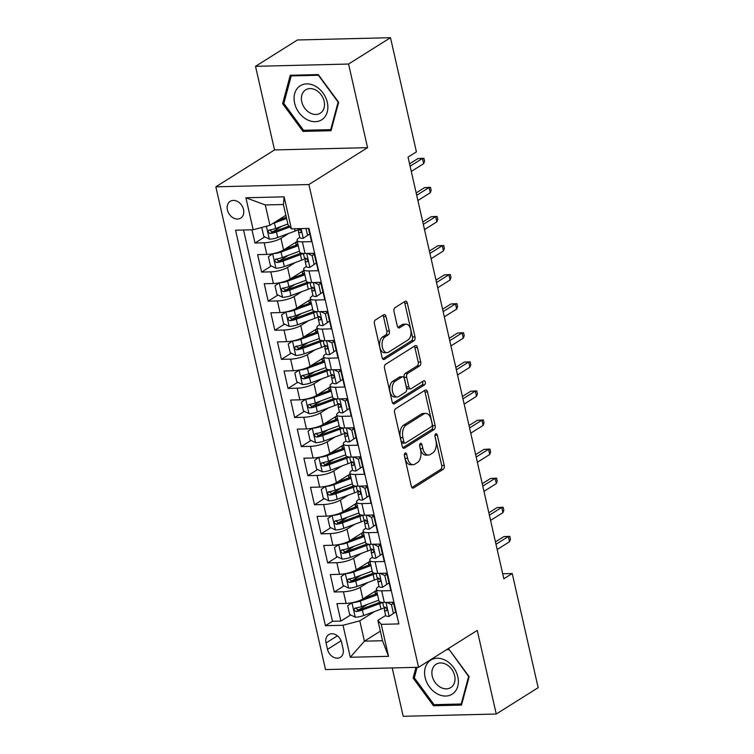 <?xml version="1.0" encoding="UTF-8"?>
<svg xmlns="http://www.w3.org/2000/svg" width="754" height="754" viewBox="0 0 754 754"><rect width="100%" height="100%" fill="white"/><g stroke="black" fill="none" stroke-linecap="round" stroke-linejoin="round"><path stroke-width="1.13" d="M405.105 453.079A2.13 1.235 88.6 0 0 404.408 455.802L411.298 486.132A3.035 1.772 88.6 0 0 413.013 488.14A3.035 1.772 88.6 0 0 413.588 487.951L443.211 469.337A3.035 1.772 88.6 0 0 444.21 465.454L437.32 435.124A2.13 1.235 88.6 0 0 436.114 433.72A2.13 1.235 88.6 0 0 435.708 433.842A2.13 1.235 88.6 0 0 435.011 436.566L435.906 440.496A9.717 5.655 88.6 0 1 432.711 452.937L430.242 454.492A9.717 5.655 88.6 0 1 428.404 455.067A9.717 5.655 88.6 0 1 422.9 448.668L422.014 444.737A2.13 1.235 88.6 0 0 420.807 443.333A2.13 1.235 88.6 0 0 420.402 443.465A2.13 1.235 88.6 0 0 419.705 446.189L420.6 450.11A9.717 5.655 88.6 0 1 417.405 462.56L414.945 464.106A9.717 5.655 88.6 0 1 413.107 464.69A9.717 5.655 88.6 0 1 407.603 458.281L406.708 454.36A2.13 1.235 88.6 0 0 405.501 452.956A2.13 1.235 88.6 0 0 405.105 453.079M227.416 209.923A9.896 7.606 -122.1 0 0 240.733 218.113A9.896 7.606 -122.1 0 0 243.514 209.527A9.896 7.606 -122.1 0 0 230.196 201.346A9.896 7.606 -122.1 0 0 227.416 209.923M386.029 316.557A3.035 1.772 88.6 0 0 384.304 314.559A3.035 1.772 88.6 0 0 383.729 314.738L375.426 319.96A3.035 1.772 88.6 0 0 374.427 323.852L382.08 357.537A3.035 1.772 88.6 0 0 383.795 359.535A3.035 1.772 88.6 0 0 384.37 359.356L413.993 340.742A3.035 1.772 88.6 0 0 414.992 336.849L407.339 303.165A3.035 1.772 88.6 0 0 405.614 301.166A3.035 1.772 88.6 0 0 405.039 301.346L395.002 307.66A3.035 1.772 88.6 0 0 394.012 311.543L397.283 325.964A3.035 1.772 88.6 0 0 399.007 327.962A3.035 1.772 88.6 0 0 399.573 327.783L404.559 324.654A8.124 4.731 88.6 0 1 406.095 324.163A8.124 4.731 88.6 0 1 410.921 330.827A8.124 4.731 88.6 0 1 408.027 339.922L388.527 352.184A8.124 4.731 88.6 0 1 386.99 352.665A8.124 4.731 88.6 0 1 382.165 346.001A8.124 4.731 88.6 0 1 385.058 336.906L388.301 334.861A3.035 1.772 88.6 0 0 389.3 330.978L386.029 316.557L383.513 316.623A3.035 1.772 88.6 0 0 382.909 315.257M367.566 147.652L348.574 64.043L390.487 37.7L297.434 39.981L255.521 66.324L274.522 149.933L215.842 186.813L308.895 184.532L367.566 147.652L274.522 149.933M392.212 667.94L403.192 716.3L496.245 714.019L477.244 630.41L418.574 667.29L308.895 184.532M496.245 714.019L538.158 687.676L512.22 573.53L502.701 573.766M390.487 37.7L416.415 151.846L408.037 157.115L503.842 578.799L512.22 573.53M395.596 408.743A3.035 1.772 88.6 0 0 394.596 412.627L402.25 446.311A3.035 1.772 88.6 0 0 403.965 448.319A3.035 1.772 88.6 0 0 404.54 448.13L434.163 429.516A3.035 1.772 88.6 0 0 435.162 425.624L427.509 391.948A3.035 1.772 88.6 0 0 425.784 389.941A3.035 1.772 88.6 0 0 425.209 390.12L395.596 408.743M392.165 401.929L384.512 368.244A3.035 1.772 88.6 0 1 385.511 364.352L415.124 345.737A3.035 1.772 88.6 0 1 415.699 345.558A3.035 1.772 88.6 0 1 417.424 347.556L420.694 361.967A3.035 1.772 88.6 0 1 419.705 365.86L407.688 373.409A3.035 1.772 88.6 0 0 406.689 377.302L408.866 386.859A3.035 1.772 88.6 0 0 410.581 388.866A3.035 1.772 88.6 0 0 411.156 388.687L423.663 380.817A2.13 1.235 88.6 0 1 424.068 380.695A2.13 1.235 88.6 0 1 425.331 382.438A2.13 1.235 88.6 0 1 424.568 384.823L394.455 403.748A3.035 1.772 88.6 0 1 393.88 403.927A3.035 1.772 88.6 0 1 392.165 401.929M251.987 229.791L254.993 243.014L264.758 236.869M281.581 226.294L272.543 231.987M288.707 233.438L280.94 238.33A12.375 3.289 167.2 0 1 264.173 242.788L266.812 254.418L257.632 254.645L261.6 272.09L271.365 265.955M288.198 255.38L279.15 261.063M295.314 262.524L287.547 267.406A12.375 3.289 167.2 0 1 270.78 271.864L273.419 283.504L264.239 283.73L268.207 301.176L277.972 295.031M294.805 284.456L285.757 290.149M301.92 291.6L294.154 296.492A12.375 3.289 167.2 0 1 277.387 300.95L280.026 312.58L270.846 312.806L274.814 330.261L284.578 324.116M301.411 313.541L292.363 319.225M308.527 320.686L300.761 325.568A12.375 3.289 167.2 0 1 283.994 330.035L286.633 341.666L277.453 341.892L281.421 359.338L291.185 353.202M308.018 342.627L298.97 348.31M315.134 349.771L307.368 354.653A12.375 3.289 167.2 0 1 290.601 359.111L293.24 370.751L284.06 370.968L288.028 388.423L297.792 382.278M314.625 371.703L305.577 377.396M321.741 378.847L313.975 383.739A12.375 3.289 167.2 0 1 297.208 388.197L299.847 399.827L290.667 400.054L294.635 417.499L304.399 411.364M321.232 400.789L312.184 406.472M328.348 407.933L320.582 412.815A12.375 3.289 167.2 0 1 303.815 417.282L306.454 428.913L297.274 429.139L301.242 446.585L311.016 440.44M327.839 429.865L318.791 435.558M334.955 437.009L327.189 441.901A12.375 3.289 167.2 0 1 310.422 446.359L313.061 457.989L303.881 458.215L307.849 475.67L317.623 469.525M334.446 458.95L325.398 464.634M341.562 466.095L333.796 470.977A12.375 3.289 167.2 0 1 317.029 475.444L319.668 487.075L310.488 487.301L314.456 504.746L324.229 498.611M341.053 488.036L332.005 493.719M348.169 495.18L340.403 500.062A12.375 3.289 167.2 0 1 323.636 504.52L326.275 516.16L317.095 516.377L321.063 533.832L330.836 527.687M347.66 517.112L338.612 522.805M354.785 524.256L347.01 529.148A12.375 3.289 167.2 0 1 330.243 533.606L332.882 545.236L323.702 545.462L327.67 562.908L337.443 556.772M354.267 546.198L345.219 551.881M361.392 553.342L353.617 558.224A12.375 3.289 167.2 0 1 336.849 562.691L339.488 574.322L330.318 574.548L334.276 591.994L343.456 591.767A12.375 3.289 -12.8 0 0 360.224 587.309L367.999 582.418M360.874 575.274L351.826 580.966M344.05 585.849L334.276 591.994M397.895 619.675L393.503 602.239L384.323 602.465A12.375 3.289 -12.8 0 1 378.96 600.995L376.321 589.355A12.375 3.289 -12.8 0 0 381.684 590.834L390.864 590.608L386.896 573.163L377.716 573.379A12.375 3.289 -12.8 0 1 372.353 571.909L369.714 560.279A12.375 3.289 167.2 0 1 371.722 557.781L372.429 557.338M369.714 560.279A12.375 3.289 167.2 0 0 375.077 561.749L384.257 561.523L380.289 544.077L371.109 544.303A12.375 3.289 -12.8 0 1 365.747 542.823L363.108 531.193A12.375 3.289 167.2 0 1 365.115 528.705L365.822 528.252M363.108 531.193A12.375 3.289 167.2 0 0 368.47 532.673L377.65 532.447L373.682 514.991L364.502 515.218A12.375 3.289 -12.8 0 1 359.14 513.747L356.501 502.117A12.375 3.289 167.2 0 1 358.508 499.619L359.215 499.176M356.501 502.117A12.375 3.289 167.2 0 0 361.863 503.587L371.043 503.361L367.075 485.915L357.896 486.141A12.375 3.289 -12.8 0 1 352.533 484.662L349.894 473.031A12.375 3.289 167.2 0 1 351.901 470.534L352.608 470.091M349.894 473.031A12.375 3.289 167.2 0 0 355.257 474.502L364.436 474.285L360.469 456.83L351.289 457.056A12.375 3.289 -12.8 0 1 345.926 455.586L343.287 443.946A12.375 3.289 167.2 0 1 345.294 441.458L346.001 441.015M343.287 443.946A12.375 3.289 167.2 0 0 348.65 445.425L357.83 445.199L353.862 427.754L344.682 427.97A12.375 3.289 -12.8 0 1 339.319 426.5L336.68 414.87A12.375 3.289 167.2 0 1 338.687 412.372L339.394 411.929M336.68 414.87A12.375 3.289 167.2 0 0 342.043 416.34L351.223 416.114L347.255 398.668L338.075 398.894A12.375 3.289 -12.8 0 1 332.712 397.415L330.073 385.784A12.375 3.289 167.2 0 1 332.08 383.286L332.787 382.844M330.073 385.784A12.375 3.289 167.2 0 0 335.436 387.264L344.606 387.038L340.648 369.583L331.468 369.809A12.375 3.289 -12.8 0 1 326.105 368.338L323.466 356.708A12.375 3.289 167.2 0 1 325.474 354.21L326.18 353.767M323.466 356.708A12.375 3.289 167.2 0 0 328.829 358.178L337.999 357.952L334.041 340.506L324.861 340.733A12.375 3.289 -12.8 0 1 319.498 339.253L316.859 327.622A12.375 3.289 167.2 0 1 318.867 325.125L319.573 324.682M316.859 327.622A12.375 3.289 167.2 0 0 322.222 329.093L331.392 328.876L327.434 311.421L318.254 311.647A12.375 3.289 -12.8 0 1 312.891 310.177L310.252 298.537A12.375 3.289 167.2 0 1 312.26 296.049L312.967 295.606M310.252 298.537A12.375 3.289 167.2 0 0 315.606 300.017L324.786 299.79L320.827 282.345L311.647 282.562A12.375 3.289 -12.8 0 1 306.284 281.091L303.645 269.461A12.375 3.289 167.2 0 1 305.653 266.963L306.36 266.52M303.645 269.461A12.375 3.289 167.2 0 0 308.999 270.931L318.179 270.705L314.22 253.259L305.04 253.485A12.375 3.289 -12.8 0 1 299.677 252.006L297.038 240.375A12.375 3.289 167.2 0 1 299.046 237.878L299.753 237.435M266.812 254.418A12.375 3.289 -12.8 0 0 283.579 249.96L297.255 241.365M273.419 283.504A12.375 3.289 -12.8 0 0 290.186 279.037L303.862 270.441M280.026 312.58A12.375 3.289 -12.8 0 0 296.793 308.122L310.469 299.526M286.633 341.666A12.375 3.289 -12.8 0 0 303.4 337.208L317.076 328.603M293.24 370.751A12.375 3.289 -12.8 0 0 310.007 366.284L323.683 357.688M299.847 399.827A12.375 3.289 -12.8 0 0 316.614 395.369L330.29 386.774M306.454 428.913A12.375 3.289 -12.8 0 0 323.221 424.445L336.897 415.85M313.061 457.989A12.375 3.289 -12.8 0 0 329.828 453.531L343.504 444.935M319.668 487.075A12.375 3.289 -12.8 0 0 336.435 482.617L350.12 474.012M326.275 516.16A12.375 3.289 -12.8 0 0 343.042 511.693L356.727 503.097M332.882 545.236A12.375 3.289 -12.8 0 0 349.649 540.778L363.334 532.183M339.488 574.322A12.375 3.289 -12.8 0 0 356.256 569.854L369.941 561.259M343.089 648.958L341.637 642.559A9.595 7.37 -122.1 0 0 328.744 634.632A9.595 7.37 -122.1 0 0 326.048 642.945L327.5 649.345A9.595 7.37 -122.1 0 0 340.403 657.271A9.595 7.37 -122.1 0 0 343.089 648.958M215.842 186.813L325.521 669.571L418.574 667.29M253.165 229.763L245.898 197.774L284.126 196.841L291.393 228.83L288.037 224.862L283.41 204.504L265.304 204.947L269.932 225.305L253.165 229.763L235.559 230.196L325.417 625.707L343.023 625.273L359.79 620.815L374.606 611.503M291.393 228.83L308.989 228.396L398.847 623.907L381.251 624.34L388.517 656.329L350.29 657.262L343.023 625.273M243.561 229.998L332.457 621.277L340.883 621.079L336.925 603.624L346.095 603.398A12.375 3.289 -12.8 0 0 362.863 598.94L376.548 590.344M379.036 586.423L378.329 586.866A12.375 3.289 -12.8 0 0 376.321 589.355M297.038 240.375A12.375 3.289 167.2 0 0 302.392 241.855L311.572 241.629L308.575 228.405M336.849 562.691L327.67 562.908M330.243 533.606L321.063 533.832M323.636 504.52L314.456 504.746M317.029 475.444L307.849 475.67M310.422 446.359L301.242 446.585M303.815 417.282L294.635 417.499M297.208 388.197L288.028 388.423M290.601 359.111L281.421 359.338M283.994 330.035L274.814 330.261M277.387 300.95L268.207 301.176M270.78 271.864L261.6 272.09M264.173 242.788L254.993 243.014M269.932 225.305L285.86 215.286M359.79 620.815L364.418 641.173L382.523 640.73L377.895 620.372L381.251 624.34M380.346 631.155L364.418 641.173L350.29 657.262M385.643 615.5L377.895 620.372M348.574 64.043L255.521 66.324M367.481 604.359L358.433 610.043M350.657 614.934L340.883 621.079M332.457 621.277L325.417 625.707M382.523 640.73L388.517 656.329M245.898 197.774L265.304 204.947M284.126 196.841L283.41 204.504M415.982 667.356L413.107 678.044L433.493 705.763L461.514 705.075L469.158 676.668L448.762 648.949L447.716 648.977M290.252 75.268L282.618 103.675L303.004 131.394L331.025 130.706L338.659 102.299L318.273 74.58L290.252 75.268M435.284 704.641L433.493 705.763M414.483 677.177L413.107 678.044M304.795 130.272L303.004 131.394M283.994 102.808L282.618 103.675M404.314 454.973L405.087 458.347A9.717 5.655 88.6 0 0 410.591 464.747L413.107 464.69M428.404 455.067L425.897 455.133A9.717 5.655 88.6 0 1 420.393 448.724L419.62 445.35M411.891 487.499L440.694 469.403A3.035 1.772 88.6 0 0 441.693 465.51L434.926 435.727M402.853 447.678L431.646 429.582A3.035 1.772 88.6 0 0 432.645 425.69L424.992 392.005A3.035 1.772 88.6 0 0 424.389 390.638M403.842 441.721A2.13 1.235 88.6 0 0 405.039 443.126A2.13 1.235 88.6 0 0 405.445 443.003L431.448 426.66A2.13 1.235 88.6 0 0 432.146 423.937L431.203 419.799A9.717 5.655 88.6 0 0 425.699 413.39A9.717 5.655 88.6 0 0 423.861 413.974L406.086 425.143A9.717 5.655 88.6 0 0 402.9 437.584L403.842 441.721L401.326 441.787A2.13 1.235 88.6 0 0 402.523 443.192L405.039 443.126M425.699 413.39L423.183 413.456A9.717 5.655 88.6 0 0 421.345 414.031L423.861 413.974M401.326 441.787L400.383 437.65A9.717 5.655 88.6 0 1 403.569 425.199L421.345 414.031M410.581 388.866L408.065 388.923A3.035 1.772 88.6 0 1 406.349 386.925L404.172 377.358A3.035 1.772 88.6 0 1 405.171 373.475L417.188 365.926A3.035 1.772 88.6 0 0 418.187 362.033L414.907 347.613A3.035 1.772 88.6 0 0 414.304 346.256M392.768 403.286L422.061 384.879A2.13 1.235 88.6 0 0 422.532 381.533M395.219 381.241A8.124 4.731 88.6 0 0 392.325 390.346A8.124 4.731 88.6 0 0 397.16 397A8.124 4.731 88.6 0 0 398.687 396.519L405.558 392.203A3.035 1.772 88.6 0 0 406.557 388.31L404.389 378.744A3.035 1.772 88.6 0 0 402.664 376.746A3.035 1.772 88.6 0 0 402.089 376.925L395.219 381.241L392.711 381.307A8.124 4.731 88.6 0 0 389.809 390.402A8.124 4.731 88.6 0 0 394.644 397.066L397.16 397M402.664 376.746L400.148 376.812A3.035 1.772 88.6 0 0 399.573 376.991L402.089 376.925M392.711 381.307L399.573 376.991M386.99 352.665L384.474 352.731A8.124 4.731 88.6 0 1 379.648 346.067A8.124 4.731 88.6 0 1 382.542 336.972L385.794 334.927A3.035 1.772 88.6 0 0 386.783 331.034L383.513 316.623M406.095 324.163L403.579 324.229A8.124 4.731 88.6 0 0 402.042 324.71L404.559 324.654M397.886 327.33L402.042 324.71M382.683 358.904L411.477 340.799A3.035 1.772 88.6 0 0 412.476 336.915L404.823 303.231A3.035 1.772 88.6 0 0 404.219 301.864M352.052 602.691L347.679 605.726L349.658 614.444L355.351 617.234A8.2 2.177 -12.8 0 0 363.626 615.556L380.987 609.147A23.666 6.296 -12.8 0 0 385.266 607.375M352.156 602.691A8.2 2.177 -12.8 0 0 360.327 601.013L377.528 594.67M363.353 598.638L375.737 594.067A19.642 5.231 -12.8 0 0 377.254 593.483M376.962 593.596A9.745 2.592 167.2 0 1 375.096 592.569A9.745 2.592 167.2 0 1 376.614 590.646M378.781 600.193L361.581 606.536A8.2 2.177 167.2 0 1 355.398 608.044C353.447 609.421 353.711 610.589 356.19 611.532A8.2 2.177 -12.8 0 0 362.372 610.024L379.733 603.624A23.666 6.296 -12.8 0 0 382.674 602.446L383.579 606.414A8.2 2.177 167.2 0 0 385.322 607.309C387.245 608.601 387.518 609.76 386.114 610.797L386.595 610.693M380.327 602.069A19.642 5.231 167.2 0 1 377.792 603.077L360.431 609.486A4.175 1.112 167.2 0 1 358.602 610.014L356.35 608.798M355.398 608.044L354.691 608.28M389.045 616.404L395.596 612.003L389.045 616.404A8.2 2.177 167.2 0 1 385.624 615.424L384.37 609.901A8.2 2.177 -12.8 0 0 386.114 610.797L386.953 610.278M393.418 613.379L391.439 604.651L386.84 602.399M395.596 612.003L393.616 603.285L391.439 604.651M391.58 602.286L393.616 603.285M385.294 607.3L384.408 609.486A8.2 2.177 -12.8 0 0 384.37 609.901M496 544.265L508.347 536.509L503.823 536.612L509.789 536.32L508.347 536.509L509.544 541.74L497.188 549.506M503.823 536.612L495.453 541.881M509.789 536.32L510.449 539.233L509.544 541.74M425.124 677.544A20.113 15.448 -122.1 0 0 445.765 696.046A20.113 15.448 -122.1 0 0 457.81 676.743A20.113 15.448 -122.1 0 0 437.169 658.242A20.113 15.448 -122.1 0 0 425.124 677.544M432.259 676.168A13.77 10.575 -122.1 0 0 450.779 687.554A13.77 10.575 -122.1 0 0 454.643 675.622A13.77 10.575 -122.1 0 0 436.123 664.236A13.77 10.575 -122.1 0 0 432.259 676.168M449.139 649.448L468.62 676.479L461.222 704L434.068 704.67L414.314 677.808L417.132 667.328M461.929 703.557L461.222 704M446.594 649.675L448.866 649.618M306.52 119.349A20.113 15.448 -122.1 0 0 327.274 111.884A20.113 15.448 -122.1 0 0 315.426 86.21A20.113 15.448 -122.1 0 0 294.673 93.675A20.113 15.448 -122.1 0 0 306.52 119.349M309.913 112.874A13.77 10.575 -122.1 0 0 320.28 113.185A13.77 10.575 -122.1 0 0 324.277 101.875A13.77 10.575 -122.1 0 0 316.011 90.188A13.77 10.575 -122.1 0 0 305.634 89.877A13.77 10.575 -122.1 0 0 301.638 101.187A13.77 10.575 -122.1 0 0 309.913 112.874M291.223 75.918L318.367 75.259L338.122 102.11L330.723 129.641L303.579 130.301L283.824 103.439L291.223 75.918L292.335 75.221M331.43 129.198L330.723 129.641M345.436 573.606L341.072 576.64L343.051 585.368L348.744 588.148A8.2 2.177 -12.8 0 0 357.019 586.471L374.38 580.071A23.666 6.296 -12.8 0 0 378.659 578.299M345.549 573.606A8.2 2.177 -12.8 0 0 353.711 571.928L370.921 565.585M356.746 569.553L369.13 564.982A19.642 5.231 -12.8 0 0 370.648 564.397M370.355 564.51A9.745 2.592 167.2 0 1 368.489 563.483A9.745 2.592 167.2 0 1 370.007 561.56M372.174 571.108L354.974 577.451A8.2 2.177 167.2 0 1 348.791 578.959C346.84 580.344 347.104 581.504 349.583 582.446A8.2 2.177 -12.8 0 0 355.765 580.948L373.126 574.539A23.666 6.296 -12.8 0 0 376.067 573.37L376.972 577.328A8.2 2.177 167.2 0 0 378.715 578.224L377.801 580.401A8.2 2.177 -12.8 0 0 377.763 580.825A8.2 2.177 -12.8 0 0 379.507 581.72L379.988 581.617M373.711 572.983A19.642 5.231 167.2 0 1 371.185 574.001L353.824 580.401A4.175 1.112 167.2 0 1 351.995 580.929L349.743 579.713M348.791 578.959L348.084 579.204M338.829 544.529L334.465 547.564L336.444 556.282L342.137 559.072A8.2 2.177 -12.8 0 0 350.412 557.385L367.773 550.986A23.666 6.296 -12.8 0 0 372.052 549.214M338.942 544.52A8.2 2.177 -12.8 0 0 347.104 542.852L364.314 536.499M350.139 540.467L362.523 535.906A19.642 5.231 -12.8 0 0 364.041 535.312M363.748 535.434A9.745 2.592 167.2 0 1 361.882 534.398A9.745 2.592 167.2 0 1 363.4 532.484M365.567 542.032L348.367 548.375A8.2 2.177 167.2 0 1 342.184 549.873C340.233 551.259 340.497 552.428 342.976 553.37A8.2 2.177 -12.8 0 0 349.159 551.862L366.519 545.462A23.666 6.296 -12.8 0 0 369.46 544.284L370.355 548.252A8.2 2.177 167.2 0 0 372.108 549.148L371.194 551.325A8.2 2.177 -12.8 0 0 371.156 551.74A8.2 2.177 -12.8 0 0 372.9 552.635L373.381 552.531M367.104 543.907A19.642 5.231 167.2 0 1 364.578 544.916L347.217 551.315A4.175 1.112 167.2 0 1 345.389 551.853L343.136 550.637M342.184 549.873L341.477 550.118M332.222 515.444L327.858 518.479L329.837 527.206L335.53 529.987A8.2 2.177 -12.8 0 0 343.805 528.309L361.166 521.9A23.666 6.296 -12.8 0 0 365.445 520.128M332.335 515.444A8.2 2.177 -12.8 0 0 340.497 513.766L357.707 507.423M343.532 511.391L355.916 506.82A19.642 5.231 -12.8 0 0 357.434 506.236M357.142 506.349A9.745 2.592 167.2 0 1 355.275 505.321A9.745 2.592 167.2 0 1 356.793 503.399M358.961 512.946L341.76 519.289A8.2 2.177 167.2 0 1 335.577 520.797C333.626 522.173 333.89 523.342 336.369 524.284A8.2 2.177 -12.8 0 0 342.552 522.786L359.912 516.377A23.666 6.296 -12.8 0 0 362.853 515.208L363.748 519.167A8.2 2.177 167.2 0 0 365.502 520.062C367.424 521.353 367.688 522.513 366.293 523.549L366.774 523.446M360.497 514.822A19.642 5.231 167.2 0 1 357.962 515.83L340.61 522.239A4.175 1.112 167.2 0 1 338.782 522.767L336.529 521.551M335.577 520.797L334.87 521.042M325.615 486.368L321.251 489.393L323.23 498.121L328.923 500.901A8.2 2.177 -12.8 0 0 337.198 499.223L354.559 492.824A23.666 6.296 -12.8 0 0 358.838 491.052M325.728 486.358A8.2 2.177 -12.8 0 0 333.89 484.681L351.1 478.338M336.925 482.306L349.309 477.734A19.642 5.231 -12.8 0 0 350.827 477.15M350.535 477.273A9.745 2.592 167.2 0 1 348.668 476.236A9.745 2.592 167.2 0 1 350.186 474.313M352.354 483.861L335.153 490.213A8.2 2.177 167.2 0 1 328.97 491.712C327.019 493.097 327.283 494.256 329.762 495.208A8.2 2.177 -12.8 0 0 335.945 493.7L353.306 487.301A23.666 6.296 -12.8 0 0 356.246 486.123M353.89 485.736A19.642 5.231 167.2 0 1 351.355 486.754L334.003 493.154A4.175 1.112 167.2 0 1 332.175 493.691L329.922 492.475M328.97 491.712L328.263 491.957M382.438 587.328L388.989 582.927L382.438 587.328A8.2 2.177 167.2 0 1 379.017 586.348L377.763 580.825M386.811 584.293L384.832 575.566L380.233 573.323M388.989 582.927L387.009 574.199L384.832 575.566M384.974 573.21L387.009 574.199M380.346 581.193L379.507 581.72C380.902 580.684 380.638 579.515 378.715 578.224M489.393 515.189L501.74 507.423L497.216 507.536L503.182 507.244L501.74 507.423L502.937 512.654L490.581 520.42M497.216 507.536L488.846 512.795M503.182 507.244L503.842 510.147L502.937 512.654M375.831 558.243L382.382 553.841L375.831 558.243A8.2 2.177 167.2 0 1 372.41 557.263L371.156 551.74M380.204 555.217L378.225 546.49L373.626 544.237M382.382 553.841L380.402 545.123L378.225 546.49M378.367 544.124L380.402 545.123M373.739 552.107L372.9 552.635C374.295 551.598 374.031 550.439 372.108 549.148M482.786 486.104L495.133 478.338L490.609 478.451L496.575 478.159L495.133 478.338L496.33 483.578L483.974 491.344M490.609 478.451L482.24 483.71M496.575 478.159L497.235 481.071L496.33 483.578M369.224 529.167L375.775 524.765L369.224 529.167A8.2 2.177 167.2 0 1 365.803 528.186L364.55 522.654A8.2 2.177 -12.8 0 0 366.293 523.549L367.132 523.031M373.598 526.132L371.618 517.404L367.019 515.161M375.775 524.765L373.796 516.038L371.618 517.404M371.76 515.039L373.796 516.038M365.473 520.062L364.587 522.239A8.2 2.177 -12.8 0 0 364.55 522.654M476.179 457.028L488.526 449.261L484.002 449.375L489.968 449.082L488.526 449.261L489.723 454.492L477.367 462.259M484.002 449.375L475.633 454.634M489.968 449.082L490.628 451.985L489.723 454.492M362.617 500.081L369.168 495.68L362.617 500.081A8.2 2.177 167.2 0 1 359.196 499.101L357.943 493.578A8.2 2.177 -12.8 0 0 359.686 494.473L360.167 494.37M366.991 497.046L365.002 488.328L360.412 486.076M369.168 495.68L367.189 486.952L365.002 488.328M365.153 485.962L367.189 486.952M358.866 490.977L357.98 493.163A8.2 2.177 -12.8 0 0 357.943 493.578M360.516 493.945L359.686 494.473C361.081 493.436 360.817 492.268 358.895 490.986A8.2 2.177 167.2 0 1 357.142 490.091L356.246 486.113M469.572 427.942L481.919 420.176L477.395 420.289L483.361 419.997L481.919 420.176L483.107 425.416L470.76 433.173M477.395 420.289L469.026 425.548M483.361 419.997L484.021 422.9L483.107 425.416M319.008 457.282L314.644 460.317L316.623 469.035L322.316 471.825A8.2 2.177 -12.8 0 0 330.591 470.147L347.952 463.738A23.666 6.296 -12.8 0 0 352.231 461.966M319.121 457.282A8.2 2.177 -12.8 0 0 327.283 455.604L344.493 449.261M330.318 453.229L342.702 448.658A19.642 5.231 -12.8 0 0 344.22 448.074M343.928 448.187A9.745 2.592 167.2 0 1 342.062 447.16A9.745 2.592 167.2 0 1 343.579 445.237M345.747 454.785L328.546 461.128A8.2 2.177 167.2 0 1 322.363 462.636C320.412 464.012 320.676 465.18 323.155 466.123A8.2 2.177 -12.8 0 0 329.338 464.615L346.689 458.215A23.666 6.296 -12.8 0 0 349.639 457.037L350.535 461.005A8.2 2.177 167.2 0 0 352.288 461.9C354.21 463.192 354.474 464.351 353.079 465.388L353.56 465.284M347.283 456.66A19.642 5.231 167.2 0 1 344.748 457.669L327.396 464.078A4.175 1.112 167.2 0 1 325.568 464.605L323.315 463.39M322.363 462.636L321.656 462.871M356.011 470.996L362.561 466.594L356.011 470.996A8.2 2.177 167.2 0 1 352.589 470.015L351.326 464.492A8.2 2.177 -12.8 0 0 353.079 465.388L353.909 464.869M360.384 467.97L358.395 459.243L353.805 456.99M362.561 466.594L360.582 457.876L358.395 459.243M358.546 456.877L360.582 457.876M352.259 461.891L351.373 464.078A8.2 2.177 -12.8 0 0 351.326 464.492M462.956 398.857L475.312 391.1L470.788 391.203L476.754 390.911L475.312 391.1L476.5 396.331L464.153 404.097M470.788 391.203L462.419 396.472M476.754 390.911L477.414 393.824L476.5 396.331M312.401 428.197L308.037 431.231L310.017 439.959L315.709 442.739A8.2 2.177 -12.8 0 0 323.984 441.062L341.345 434.662A23.666 6.296 -12.8 0 0 345.624 432.89M312.514 428.197A8.2 2.177 -12.8 0 0 320.676 426.519L337.886 420.176M323.711 424.144L336.096 419.573A19.642 5.231 -12.8 0 0 337.613 418.988M337.321 419.101A9.745 2.592 167.2 0 1 335.455 418.074A9.745 2.592 167.2 0 1 336.972 416.151M339.14 425.699L321.939 432.042A8.2 2.177 167.2 0 1 315.756 433.55C313.805 434.935 314.069 436.095 316.548 437.037A8.2 2.177 -12.8 0 0 322.731 435.539L340.082 429.13A23.666 6.296 -12.8 0 0 343.032 427.961L343.928 431.919A8.2 2.177 167.2 0 0 345.681 432.815L344.767 434.992A8.2 2.177 -12.8 0 0 344.719 435.416A8.2 2.177 -12.8 0 0 346.472 436.312L346.953 436.208M340.676 427.575A19.642 5.231 167.2 0 1 338.141 428.592L320.789 434.992A4.175 1.112 167.2 0 1 318.961 435.52L316.708 434.304M315.756 433.55L315.049 433.795M349.404 441.919L355.954 437.518L349.404 441.919A8.2 2.177 167.2 0 1 345.982 440.939L344.719 435.416M353.777 438.885L351.788 430.157L347.198 427.914M355.954 437.518L353.975 428.79L351.788 430.157M351.939 427.801L353.975 428.79M347.302 435.784L346.472 436.312C347.867 435.275 347.603 434.106 345.681 432.815M456.349 369.78L468.705 362.014L464.181 362.127L470.147 361.835L468.705 362.014L469.893 367.245L457.546 375.011M464.181 362.127L455.812 367.387M470.147 361.835L470.807 364.738L469.893 367.245M305.794 399.12L301.43 402.155L303.41 410.873L309.102 413.663A8.2 2.177 -12.8 0 0 317.377 411.976L334.738 405.577A23.666 6.296 -12.8 0 0 339.017 403.805M305.907 399.111A8.2 2.177 -12.8 0 0 314.069 397.443L331.279 391.09M317.104 395.058L329.489 390.497A19.642 5.231 -12.8 0 0 331.006 389.903M330.714 390.025A9.745 2.592 167.2 0 1 328.848 388.989A9.745 2.592 167.2 0 1 330.365 387.075M332.533 396.623L315.323 402.966A8.2 2.177 167.2 0 1 309.149 404.464C307.198 405.85 307.462 407.019 309.941 407.961A8.2 2.177 -12.8 0 0 316.124 406.453L333.475 400.054A23.666 6.296 -12.8 0 0 336.425 398.875L337.321 402.843A8.2 2.177 167.2 0 0 339.074 403.739L338.16 405.916A8.2 2.177 -12.8 0 0 338.112 406.331A8.2 2.177 -12.8 0 0 339.865 407.226L340.346 407.122M334.069 398.498A19.642 5.231 167.2 0 1 331.534 399.507L314.182 405.906A4.175 1.112 167.2 0 1 312.354 406.444L310.101 405.228M309.149 404.464L308.443 404.709M342.797 412.834L349.347 408.432L342.797 412.834A8.2 2.177 167.2 0 1 339.375 411.854L338.112 406.331M347.17 409.808L345.181 401.081L340.591 398.828M349.347 408.432L347.368 399.714L345.181 401.081M345.332 398.715L347.368 399.714M340.695 406.698L339.865 407.226C341.26 406.189 340.997 405.03 339.074 403.739M449.742 340.695L462.098 332.929L457.574 333.042L463.54 332.75L462.098 332.929L463.286 338.169L450.939 345.935M457.574 333.042L449.205 338.301M463.54 332.75L464.2 335.662L463.286 338.169M299.187 370.035L294.823 373.07L296.803 381.797L302.495 384.578A8.2 2.177 -12.8 0 0 310.771 382.9L328.131 376.491A23.666 6.296 -12.8 0 0 332.401 374.719M299.3 370.035A8.2 2.177 -12.8 0 0 307.462 368.357L324.672 362.014M310.497 365.982L322.882 361.411A19.642 5.231 -12.8 0 0 324.399 360.827M324.107 360.94A9.745 2.592 167.2 0 1 322.241 359.912A9.745 2.592 167.2 0 1 323.758 357.99M325.926 367.537L308.716 373.88A8.2 2.177 167.2 0 1 302.533 375.388C300.592 376.764 300.855 377.933 303.334 378.876A8.2 2.177 -12.8 0 0 309.517 377.377L326.868 370.968A23.666 6.296 -12.8 0 0 329.818 369.799L330.714 373.758A8.2 2.177 167.2 0 0 332.467 374.653C334.39 375.944 334.653 377.104 333.259 378.14L333.739 378.037M327.462 369.413A19.642 5.231 167.2 0 1 324.927 370.421L307.575 376.83A4.175 1.112 167.2 0 1 305.747 377.358L303.494 376.142M302.533 375.388L301.836 375.633M336.19 383.758L342.74 379.356L336.19 383.758A8.2 2.177 167.2 0 1 332.768 382.778L331.506 377.245A8.2 2.177 -12.8 0 0 333.259 378.14L334.088 377.622M340.563 380.723L338.574 371.995L333.984 369.752M342.74 379.356L340.761 370.629L338.574 371.995M338.725 369.63L340.761 370.629M332.439 374.653L331.553 376.83A8.2 2.177 -12.8 0 0 331.506 377.245M443.135 311.619L455.491 303.853L450.967 303.966L456.933 303.673L455.491 303.853L456.679 309.083L444.332 316.85M450.967 303.966L442.598 309.225M456.933 303.673L457.593 306.576L456.679 309.083M292.58 340.959L288.216 343.984L290.196 352.712L295.888 355.492A8.2 2.177 -12.8 0 0 304.164 353.814L321.524 347.415A23.666 6.296 -12.8 0 0 325.794 345.643M292.693 340.949A8.2 2.177 -12.8 0 0 300.855 339.272L318.065 332.929M303.89 336.897L316.275 332.326A19.642 5.231 -12.8 0 0 317.792 331.741M317.5 331.864A9.745 2.592 167.2 0 1 315.634 330.827A9.745 2.592 167.2 0 1 317.151 328.904M319.319 338.452L302.109 344.804A8.2 2.177 167.2 0 1 295.926 346.303C293.985 347.688 294.248 348.848 296.727 349.799A8.2 2.177 -12.8 0 0 302.91 348.291L320.262 341.892A23.666 6.296 -12.8 0 0 323.212 340.714L324.107 344.682A8.2 2.177 167.2 0 0 325.86 345.577C327.783 346.859 328.047 348.028 326.652 349.064L327.132 348.961M320.855 340.327A19.642 5.231 167.2 0 1 318.32 341.345L300.959 347.745A4.175 1.112 167.2 0 1 299.14 348.282L296.878 347.066M295.926 346.303L295.229 346.548M329.583 354.672L336.133 350.271L329.583 354.672A8.2 2.177 167.2 0 1 326.162 353.692L324.899 348.169A8.2 2.177 -12.8 0 0 326.652 349.064L327.481 348.536M333.956 351.637L331.967 342.919L327.377 340.667M336.133 350.271L334.154 341.543L331.967 342.919M332.118 340.554L334.154 341.543M325.832 345.568L324.946 347.754A8.2 2.177 -12.8 0 0 324.899 348.169M436.528 282.533L448.884 274.767L444.36 274.88L450.327 274.588L448.884 274.767L450.072 280.007L437.725 287.764M444.36 274.88L435.991 280.139M450.327 274.588L450.986 277.491L450.072 280.007M285.973 311.873L281.61 314.908L283.589 323.626L289.282 326.416A8.2 2.177 -12.8 0 0 297.557 324.738L314.918 318.329A23.666 6.296 -12.8 0 0 319.187 316.557M286.086 311.873A8.2 2.177 -12.8 0 0 294.248 310.196L311.459 303.853M297.283 307.821L309.668 303.249A19.642 5.231 -12.8 0 0 311.185 302.665M310.893 302.778A9.745 2.592 167.2 0 1 309.027 301.751A9.745 2.592 167.2 0 1 310.544 299.828M312.712 309.376L295.502 315.719A8.2 2.177 167.2 0 1 289.319 317.227C287.378 318.603 287.642 319.771 290.12 320.714A8.2 2.177 -12.8 0 0 296.303 319.206L313.655 312.806A23.666 6.296 -12.8 0 0 316.605 311.628L317.5 315.596A8.2 2.177 167.2 0 0 319.253 316.492C321.176 317.783 321.44 318.942 320.045 319.979L320.525 319.875M314.248 311.251A19.642 5.231 167.2 0 1 311.713 312.26L294.352 318.669A4.175 1.112 167.2 0 1 292.524 319.196L290.271 317.981M289.319 317.227L288.622 317.462M322.976 325.587L329.526 321.185L322.976 325.587A8.2 2.177 167.2 0 1 319.555 324.606L318.292 319.083A8.2 2.177 -12.8 0 0 320.045 319.979L320.874 319.46M327.349 322.561L325.36 313.834L320.77 311.581M329.526 321.185L327.547 312.467L325.36 313.834M325.511 311.468L327.547 312.467M319.225 316.482L318.339 318.669A8.2 2.177 -12.8 0 0 318.292 319.083M429.921 253.448L442.278 245.691L437.754 245.795L443.72 245.502L442.278 245.691L443.465 250.922L431.118 258.688M437.754 245.795L429.384 251.063M443.72 245.502L444.379 248.415L443.465 250.922M279.366 282.788L275.003 285.823L276.982 294.55L282.675 297.33A8.2 2.177 -12.8 0 0 290.95 295.653L308.301 289.253A23.666 6.296 -12.8 0 0 312.58 287.481M279.48 282.788A8.2 2.177 -12.8 0 0 287.642 281.11L304.842 274.767M290.676 278.735L303.061 274.164A19.642 5.231 -12.8 0 0 304.578 273.579M304.286 273.693A9.745 2.592 167.2 0 1 302.42 272.665A9.745 2.592 167.2 0 1 303.937 270.743M306.105 280.29L288.895 286.633A8.2 2.177 167.2 0 1 282.712 288.141C280.771 289.527 281.035 290.686 283.513 291.628A8.2 2.177 -12.8 0 0 289.687 290.13L307.048 283.721A23.666 6.296 -12.8 0 0 309.998 282.552L310.893 286.511A8.2 2.177 167.2 0 0 312.646 287.406L311.732 289.583A8.2 2.177 -12.8 0 0 311.685 290.007A8.2 2.177 -12.8 0 0 313.438 290.903L313.918 290.799M307.641 282.166A19.642 5.231 167.2 0 1 305.106 283.184L287.745 289.583A4.175 1.112 167.2 0 1 285.917 290.111L283.664 288.895M282.712 288.141L282.015 288.386M316.369 296.511L322.919 292.109L316.369 296.511A8.2 2.177 167.2 0 1 312.948 295.53L311.685 290.007M320.742 293.476L318.753 284.748L314.164 282.505M322.919 292.109L320.94 283.381L318.753 284.748M318.904 282.392L320.94 283.381M314.267 290.375L313.438 290.903C314.833 289.866 314.569 288.697 312.646 287.406M423.314 224.372L435.671 216.605L431.147 216.718L437.113 216.426L435.671 216.605L436.858 221.836L424.502 229.602M431.147 216.718L422.777 221.978M437.113 216.426L437.772 219.329L436.858 221.836M272.76 253.712L268.396 256.746L270.375 265.465L276.068 268.254A8.2 2.177 -12.8 0 0 284.343 266.567L301.694 260.168A23.666 6.296 -12.8 0 0 305.973 258.396M272.873 253.702A8.2 2.177 -12.8 0 0 281.035 252.034L298.235 245.681M284.07 249.649L296.454 245.088A19.642 5.231 -12.8 0 0 297.971 244.494M297.679 244.616A9.745 2.592 167.2 0 1 295.813 243.58A9.745 2.592 167.2 0 1 297.33 241.666M299.498 251.214L282.288 257.557A8.2 2.177 167.2 0 1 276.105 259.056C274.164 260.441 274.428 261.6 276.897 262.552A8.2 2.177 -12.8 0 0 283.08 261.044L300.441 254.645A23.666 6.296 -12.8 0 0 303.391 253.467M301.034 253.09A19.642 5.231 167.2 0 1 298.499 254.098L281.138 260.498A4.175 1.112 167.2 0 1 279.31 261.035L277.057 259.819M276.105 259.056L275.408 259.301M309.762 267.425L316.312 263.023L309.762 267.425A8.2 2.177 167.2 0 1 306.331 266.445L305.078 260.922A8.2 2.177 -12.8 0 0 306.831 261.817L307.312 261.713M314.135 264.4L312.147 255.672L307.557 253.419M316.312 263.023L314.324 254.305L312.147 255.672M312.297 253.306L314.324 254.305M306.001 258.32L305.125 260.507A8.2 2.177 -12.8 0 0 305.078 260.922M307.66 261.289L306.831 261.817C308.226 260.78 307.962 259.621 306.039 258.33A8.2 2.177 167.2 0 1 304.286 257.434L303.381 253.457M416.708 195.286L429.064 187.52L424.54 187.633L430.506 187.341L429.064 187.52L430.251 192.76L417.895 200.526M424.54 187.633L416.17 192.892M430.506 187.341L431.165 190.253L430.251 192.76M262.232 227.35L261.779 227.661L263.768 236.388L269.461 239.169A8.2 2.177 -12.8 0 0 277.736 237.491L295.087 231.082A23.666 6.296 -12.8 0 0 299.366 229.31M272.835 223.476A8.2 2.177 -12.8 0 0 274.428 222.948L286.586 218.462M277.463 220.573L286.322 217.303M287.839 223.995L275.681 228.471A8.2 2.177 167.2 0 1 269.498 229.979C267.557 231.355 267.821 232.524 270.29 233.467A8.2 2.177 -12.8 0 0 276.473 231.968L289.866 227.02M289.055 226.068L274.531 231.421A4.175 1.112 167.2 0 1 272.703 231.949L270.45 230.733M269.498 229.979L268.801 230.224M303.155 238.349L309.706 233.947L303.155 238.349A8.2 2.177 167.2 0 1 299.724 237.369L298.471 231.836A8.2 2.177 -12.8 0 0 300.224 232.732L300.705 232.628M307.528 235.314L305.973 228.471M309.706 233.947L308.443 228.405M299.395 229.244L298.518 231.421A8.2 2.177 -12.8 0 0 298.471 231.836M301.053 232.213L300.224 232.732C301.619 231.695 301.355 230.535 299.432 229.244A8.2 2.177 167.2 0 1 297.858 228.669M410.101 166.21L422.457 158.444L417.933 158.557L423.899 158.265L422.457 158.444L423.644 163.675L411.288 171.441M417.933 158.557L409.563 163.816M423.899 158.265L424.559 161.167L423.644 163.675M280.94 238.33L283.579 249.96M287.547 267.406L290.186 279.037M294.154 296.492L296.793 308.122M300.761 325.568L303.4 337.208M307.368 354.653L310.007 366.284M313.975 383.739L316.614 395.369M320.582 412.815L323.221 424.445M327.189 441.901L329.828 453.531M333.796 470.977L336.435 482.617M340.403 500.062L343.042 511.693M347.01 529.148L349.649 540.778M353.617 558.224L356.256 569.854M360.224 587.309L362.863 598.94M381.684 590.834L384.323 602.465M302.392 241.855L305.04 253.485M308.999 270.931L311.647 282.562M315.606 300.017L318.254 311.647M322.222 329.093L324.861 340.733M328.829 358.178L331.468 369.809M335.436 387.264L338.075 398.894M342.043 416.34L344.682 427.97M348.65 445.425L351.289 457.056M355.257 474.502L357.896 486.141M361.863 503.587L364.502 515.218M368.47 532.673L371.109 544.303M375.077 561.749L377.716 573.379M343.456 591.767L346.095 603.398M341.091 640.806L327.5 649.345M337.396 635.811L326.048 642.945M405.087 458.347L407.603 458.281M419.676 444.794L422.014 444.737M420.393 448.724L422.9 448.668M434.983 435.181L437.32 435.124M441.693 465.51L444.21 465.454M440.694 469.403L443.211 469.337M412.429 487.979L413.588 487.951M404.37 454.417L406.708 454.36M424.992 392.005L427.509 391.948M432.645 425.69L435.162 425.624M431.646 429.582L434.163 429.516M403.381 448.159L404.54 448.13M403.569 425.199L406.086 425.143M400.383 437.65L402.9 437.584M414.907 347.613L417.424 347.556M418.187 362.033L420.694 361.967M417.188 365.926L419.705 365.86M405.171 373.475L407.688 373.409M404.172 377.358L406.689 377.302M406.349 386.925L408.866 386.859M422.061 384.879L424.568 384.823M393.296 403.776L394.455 403.748M386.783 331.034L389.3 330.978M385.794 334.927L388.301 334.861M382.542 336.972L385.058 336.906M398.423 327.811L399.573 327.783M404.823 303.231L407.339 303.165M412.476 336.915L414.992 336.849M411.477 340.799L413.993 340.742M383.211 359.385L384.37 359.356M351.939 602.766L355.209 617.168M379.733 603.624L380.987 609.147M362.372 610.024L363.626 615.556M360.327 601.013L361.581 606.536M358.602 610.014L356.19 611.532M389.158 616.329L386.001 602.427M345.332 573.69L348.602 588.082M373.126 574.539L374.38 580.071M355.765 580.948L357.019 586.471M353.711 571.928L354.974 577.451M351.995 580.929L349.583 582.446M338.725 544.605L341.996 558.997M366.519 545.462L367.773 550.986M349.159 551.862L350.412 557.385M347.104 542.852L348.367 548.375M345.389 551.853L342.976 553.37M332.118 515.519L335.389 529.921M359.912 516.377L361.166 521.9M342.552 522.786L343.805 528.309M340.497 513.766L341.76 519.289M338.782 522.767L336.369 524.284M325.511 486.443L328.782 500.835M353.306 487.301L354.559 492.824M335.945 493.7L337.198 499.223M333.89 484.681L335.153 490.213M332.175 493.691L329.762 495.208M382.551 587.253L379.394 573.342M375.944 558.167L372.787 544.256M369.337 529.091L366.18 515.18M362.731 500.006L359.573 486.094M318.904 457.358L322.175 471.759M346.689 458.215L347.952 463.738M329.338 464.615L330.591 470.147M327.283 455.604L328.546 461.128M325.568 464.605L323.155 466.123M356.124 470.92L352.966 457.018M312.297 428.281L315.568 442.673M340.082 429.13L341.345 434.662M322.731 435.539L323.984 441.062M320.676 426.519L321.939 432.042M318.961 435.52L316.548 437.037M349.517 441.844L346.359 427.933M305.69 399.196L308.961 413.588M333.475 400.054L334.738 405.577M316.124 406.453L317.377 411.976M314.069 397.443L315.323 402.966M312.354 406.444L309.941 407.961M342.91 412.758L339.743 398.847M299.084 370.11L302.354 384.512M326.868 370.968L328.131 376.491M309.517 377.377L310.771 382.9M307.462 368.357L308.716 373.88M305.747 377.358L303.334 378.876M336.303 383.682L333.136 369.771M292.477 341.034L295.747 355.426M320.262 341.892L321.524 347.415M302.91 348.291L304.164 353.814M300.855 339.272L302.109 344.804M299.14 348.282L296.727 349.799M329.696 354.597L326.529 340.685M285.87 311.949L289.14 326.35M313.655 312.806L314.918 318.329M296.303 319.206L297.557 324.738M294.248 310.196L295.502 315.719M292.524 319.196L290.12 320.714M323.089 325.511L319.922 311.609M279.253 282.873L282.533 297.264M307.048 283.721L308.301 289.253M289.687 290.13L290.95 295.653M287.642 281.11L288.895 286.633M285.917 290.111L283.513 291.628M316.482 296.435L313.315 282.524M272.646 253.787L275.917 268.179M300.441 254.645L301.694 260.168M283.08 261.044L284.343 266.567M281.035 252.034L282.288 257.557M279.31 261.035L276.897 262.552M309.875 267.35L306.708 253.438M266.398 226.247L269.31 239.103M294.56 228.754L295.087 231.082M276.473 231.968L277.736 237.491M274.428 222.948L275.681 228.471M272.703 231.949L270.29 233.467M303.268 238.273L301.063 228.594M375.096 592.569L375.464 594.171M368.489 563.483L368.857 565.085M361.882 534.398L362.25 536M355.275 505.321L355.643 506.924M348.668 476.236L349.036 477.838M342.062 447.16L342.429 448.762M335.455 418.074L335.822 419.676M328.848 388.989L329.215 390.591M322.241 359.912L322.608 361.515M315.634 330.827L316.001 332.429M309.027 301.751L309.394 303.353M302.42 272.665L302.788 274.267M295.813 243.58L296.181 245.182"/></g></svg>
